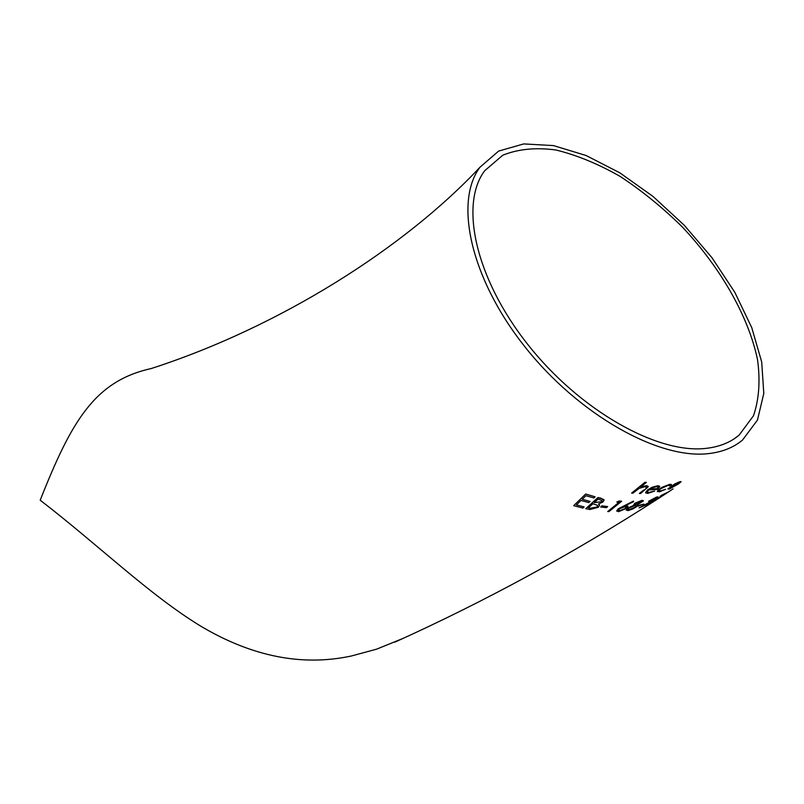 <?xml version="1.0" encoding="UTF-8"?>
<svg xmlns="http://www.w3.org/2000/svg" width="804" height="804" viewBox="0 0 804 804"><rect width="100%" height="100%" fill="white"/><g stroke="black" fill="none" stroke-linecap="round" stroke-linejoin="round"><path stroke-width="1.21" d="M480.008 167.192C454.079 201.563 470.32 277.913 524.63 346.444C578.689 415.085 659.551 460.139 709.46 453.496C722.806 451.838 733.841 447.356 742.544 440.039L757.468 420.07L763.8 393.437L761.71 362.011L751.77 327.69L734.816 292.324L711.892 257.622L684.194 225.17L653.039 196.457L619.824 172.82L586.086 155.504L553.464 145.584L523.716 143.926L498.631 151.082L480.008 167.192C404.502 247.873 279.712 327.047 151.192 368.554C94.42 381.106 71.305 421.608 40.2 500.199C98.601 545.152 149.423 594.95 200.94 626.276C252.124 656.637 302.244 666.546 351.328 656.004L376.543 649.19L403.196 638.346M627.834 508.178L626.215 510.017L627.834 508.178L633.864 505.224M643.29 500.631L641.823 500.389L634.758 503.344L633.652 504.992M671.481 484.5L669.541 484.37L662.104 487.254L658.486 489.726L657.33 491.676M669.782 485.375L669.702 485.897L668.265 485.304L660.607 488.792L658.978 490.51L660.546 490.983L658.978 490.832M660.546 490.983L665.622 489.284L660.536 490.953M584.136 506.912L576.428 504.892L584.136 506.912L582.9 508.068L573.694 505.666L585.704 494.038L595.091 496.802L593.834 497.957L585.975 495.706L582.247 499.274L590.056 501.435L582.267 499.254M595.091 496.802L585.684 494.008L573.694 505.666M601.09 498.239L597.985 497.515L585.744 508.691L597.985 497.515L603.965 499.616M599.412 504.781L598.678 504.048M601.945 505.857L600.668 506.952L601.945 505.857L607.663 506.59L601.945 505.857M619.01 502.239L607.713 511.535L619.05 502.239L616.829 502.038L618.99 501.063L616.829 502.038M621.623 501.234L618.979 501.033L621.643 501.264L608.97 511.575L607.713 511.535M628.014 506.128L624.989 505.796M633.411 501.143L633.622 501.646L624.909 505.837L628.065 506.58L626.497 508.359L618.507 511.696L616.758 510.771L618.306 508.771L633.401 501.113L618.306 508.771L616.809 511.183M639.351 505.183L638.014 506.158L643.893 504.088L638.024 506.178M657.953 496.822L648.577 501.284L656.677 497.013L657.893 497.053L642.858 506.148L647.954 504.188L643.009 506.068M648.858 502.59L639.09 507.877L648.858 502.59M656.185 497.867L654.979 499.003M664.606 494.128L648.577 504.138L664.918 493.968L660.094 496.249M661.471 495.324L667.822 492.209L661.461 495.304M672.295 489.415L673.069 488.902M643.853 489.927L639.341 493.475L643.853 489.927M646.426 487.043L645.903 488.199M645.069 482.239L631.612 493.093L645.069 482.239L646.386 482.41L645.069 482.239M648.175 486.309L646.587 485.666L640.929 486.832M659.662 486.209L657.762 485.737L652.155 487.244L647.783 489.757L645.652 492.39L647.803 489.787L652.165 487.274L657.772 485.767L659.692 486.832L657.28 489.395L648.778 489.948L647.28 491.736L648.738 492.53L654.707 491.023L648.727 492.51L647.32 492.128M654.707 491.023L647.702 493.425L645.712 492.912M674.797 483.918L667.883 488.912L674.797 483.918L681.028 481.546M706.646 448.3C719.771 446.722 730.605 442.331 739.127 435.115L753.479 415.768C759.056 399.457 760.403 380.734 757.519 359.589C748.434 316.113 720.464 267.551 682.425 227.08C662.667 207.613 641.883 190.699 620.065 176.367C598.075 163.845 576.659 155.051 555.815 149.976C535.786 147.293 518.098 149.041 502.771 155.212L484.722 170.719C459.476 203.965 475.144 277.862 527.615 344.243C579.855 410.713 658.134 454.561 706.646 448.3M674.817 483.948L679.561 481.757M679.581 481.787L680.968 481.837L678.526 483.887L669.38 489.063L667.883 488.912M677.561 484.289L679.38 482.762L678.355 482.661L669.43 488.108L670.576 488.209L677.561 484.289L669.39 488.329M679.36 482.732L677.551 484.259M665.622 489.284L659.34 491.867L657.34 491.204L659.38 489.003M659.391 489.023L669.541 484.37M669.551 484.4L671.471 484.822L669.702 485.897M658.185 487.083L656.637 486.671L653.24 487.475L650.094 489.023L657.34 488.611L650.145 489.003M657.34 488.611L658.225 487.445L657.33 488.591M645.924 488.229L646.476 487.314L645.19 486.611L639.11 488.38L632.899 493.194L631.612 493.093M646.386 482.41L640.657 486.973L646.587 485.666M646.597 485.686L648.245 486.762L640.587 493.515L639.361 493.495M394.824 642.165C485.435 601.211 572.91 553.574 657.25 499.264L657.25 499.314M658.958 498.178L659.833 497.626M664.747 494.41L666.978 492.932M670.938 490.339L666.003 493.535M667.822 492.209L648.597 504.168M647.954 504.188L639.09 507.877M654.999 499.023L656.154 498.048L655.28 498.008L648.587 501.314M639.361 505.213L643.893 504.088M627.844 508.208L633.894 505.244L634.758 503.344L641.833 500.42L643.311 500.972L637.492 504.711L637.843 505.364L636.396 506.811L632.798 508.962L628.135 510.61L626.236 510.048M636.306 504.55L640.909 502.55L641.632 501.766L640.436 501.435L635.904 503.264L635.2 504.078L636.306 504.55L635.21 504.349M640.909 502.55L636.296 504.52M641.632 501.766L640.889 502.52M629.472 509.625L635.291 507.043L636.286 506.007L635.009 505.535L628.949 508.108L627.964 509.203L629.472 509.625L627.974 509.455M635.291 507.043L629.452 509.595M636.276 505.696L635.281 507.022M619.874 510.681L625.261 508.52L626.205 507.414L624.849 506.731L619.492 508.821L618.557 509.977L619.874 510.681L618.598 510.299M625.261 508.52L619.864 510.651M626.165 507.073L625.251 508.49M607.663 506.59L606.377 507.676L600.688 506.982M601.111 498.269L604.085 500.138L602.97 501.977L598.548 503.977L599.543 505.324L598.327 507.254L589.965 509.515L585.744 508.691M601.563 501.746L602.196 500.731L598.166 499.023L594.206 502.59L601.563 501.746L594.226 502.57M602.116 500.4L601.553 501.716M597.593 505.394L592.94 503.726L588.397 507.847L590.397 508.239L588.427 507.826M596.97 507.033L590.377 508.218L596.97 507.033L597.694 505.786L596.95 507.012M590.056 501.435L588.809 502.59L581.011 500.46L576.408 504.912M659.35 497.897L665.099 494.138M670.174 490.792L671.551 489.877M739.127 435.115L734.042 438.904M658.747 498.329L658.034 498.792"/></g></svg>
